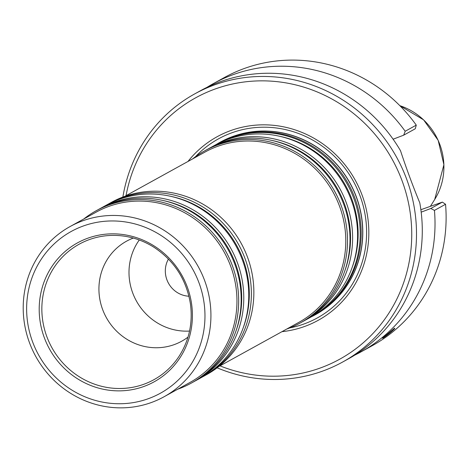 <?xml version="1.0" encoding="UTF-8"?>
<svg xmlns="http://www.w3.org/2000/svg" width="469" height="469" viewBox="0 0 469 469"><rect width="100%" height="100%" fill="white"/><g stroke="black" fill="none" stroke-linecap="round" stroke-linejoin="round"><path stroke-width="0.7" d="M216.297 144.458A98.431 93.976 61.1 0 1 217.598 143.725A98.431 93.976 61.1 0 1 347.441 184.487A98.431 93.976 61.1 0 1 312.735 316.077A98.431 93.976 61.1 0 1 311.422 316.786M312.735 316.077L313.714 315.537A98.431 93.976 -118.9 0 0 351.897 190.848A98.431 93.976 -118.9 0 0 232.032 137.141A98.431 93.976 -118.9 0 0 218.572 143.186L217.598 143.725M208.705 148.65A98.431 93.976 61.1 0 1 210.001 147.917L214.99 145.167A98.431 93.976 61.1 0 1 344.832 185.923A98.431 93.976 61.1 0 1 310.126 317.513L305.137 320.268A98.431 93.976 61.1 0 1 303.83 320.978M210.001 147.917A98.431 93.976 61.1 0 1 339.849 188.679A98.431 93.976 61.1 0 1 305.137 320.268M192.601 158.915A98.431 93.976 61.1 0 1 204.906 150.737L207.398 149.359A98.431 93.976 61.1 0 1 337.24 190.115A98.431 93.976 61.1 0 1 302.534 321.705L300.043 323.082A98.431 93.976 61.1 0 1 286.582 329.127A98.431 93.976 61.1 0 1 286.565 329.132M204.906 150.737A98.431 93.976 61.1 0 1 334.749 191.493A98.431 93.976 61.1 0 1 300.043 323.082M124.736 196.376L204.941 152.103A97.218 92.815 61.1 0 1 333.183 192.354A97.218 92.815 61.1 0 1 298.905 322.32L218.695 366.594M150.76 402.73A97.218 92.815 61.1 0 1 32.373 349.692A97.218 92.815 61.1 0 1 70.086 226.545A97.218 92.815 61.1 0 1 198.328 266.797A97.218 92.815 61.1 0 1 164.05 396.762A97.218 92.815 61.1 0 1 150.76 402.73M143.297 386.685A79.337 75.749 61.1 0 1 40.135 297.088A79.337 75.749 61.1 0 1 163.974 253.283A79.337 75.749 61.1 0 1 143.297 386.685M147.805 398.879A92.358 88.178 61.1 0 1 27.718 294.585A92.358 88.178 61.1 0 1 171.877 243.593A92.358 88.178 61.1 0 1 147.805 398.879M70.086 226.545L96.11 212.176A97.218 92.815 61.1 0 1 224.352 252.428A97.218 92.815 61.1 0 1 190.074 382.393L164.05 396.762M107.465 204.531A98.431 93.976 61.1 0 1 108.767 203.804L111.259 202.426A98.431 93.976 61.1 0 1 241.101 243.182A98.431 93.976 61.1 0 1 206.395 374.772L203.904 376.15A98.431 93.976 61.1 0 1 202.59 376.859M108.767 203.804A98.431 93.976 61.1 0 1 238.61 244.56A98.431 93.976 61.1 0 1 203.904 376.15M99.874 208.723A98.431 93.976 61.1 0 1 101.169 207.996L106.158 205.24A98.431 93.976 61.1 0 1 236.001 245.996A98.431 93.976 61.1 0 1 201.295 377.592L196.312 380.341A98.431 93.976 61.1 0 1 194.998 381.051M101.169 207.996A98.431 93.976 61.1 0 1 231.018 248.752A98.431 93.976 61.1 0 1 196.312 380.341M83.769 218.988A98.431 93.976 61.1 0 1 96.075 210.81L98.566 209.432A98.431 93.976 61.1 0 1 228.409 250.188A98.431 93.976 61.1 0 1 193.703 381.778L191.211 383.155A98.431 93.976 61.1 0 1 177.751 389.2A98.431 93.976 61.1 0 1 177.733 389.206M96.075 210.81A98.431 93.976 61.1 0 1 225.917 251.566A98.431 93.976 61.1 0 1 191.211 383.155M187.993 337.117A57.112 54.533 61.1 0 1 181.673 341.227A57.112 54.533 61.1 0 1 173.864 344.738A57.112 54.533 61.1 0 1 104.311 313.573A57.112 54.533 61.1 0 1 126.466 241.224A57.112 54.533 61.1 0 1 133.319 238.07M189.54 331.055A57.112 54.533 61.1 0 1 136.397 300.981A57.112 54.533 61.1 0 1 139.275 239.987M314.453 315.121A98.431 93.976 -118.9 0 0 315.203 314.711A98.431 93.976 -118.9 0 0 353.386 190.021A98.431 93.976 -118.9 0 0 233.521 136.321A98.431 93.976 -118.9 0 0 220.067 142.365A98.431 93.976 -118.9 0 0 219.322 142.781M315.203 314.711L315.227 314.699A98.431 93.976 -118.9 0 0 315.227 314.699A98.431 93.976 -118.9 0 0 353.409 190.009A98.431 93.976 -118.9 0 0 233.544 136.309A98.431 93.976 -118.9 0 0 220.09 142.353A98.431 93.976 -118.9 0 0 220.078 142.359L220.09 142.353M216.18 144.522A98.531 94.076 61.1 0 1 350.021 183.062A98.531 94.076 61.1 0 1 311.305 316.851M281.951 331.677A104.786 100.044 -118.9 0 0 365.574 206.372A104.786 100.044 -118.9 0 0 231.346 130.353A104.786 100.044 -118.9 0 0 187.987 161.459M394.37 328.318L394.722 328.218C395.707 328.634 382.534 338.964 382.563 338.213L394.37 328.318M393.098 139.211L403.692 135.172L415.253 128.787L416.279 125.135A153.117 146.187 61.1 0 0 224.288 77.573L213.19 83.699A153.117 146.187 61.1 0 1 405.181 131.261L416.279 125.135M445.55 204.273L434.452 210.399L430.812 208.488L442.373 202.11L445.55 204.273A153.117 146.187 61.1 0 1 372.28 345.671L361.183 351.791A153.117 146.187 61.1 0 1 354.722 355.144M434.452 210.399A153.117 146.187 61.1 0 1 361.183 351.791M206.917 87.381A153.117 146.187 61.1 0 1 213.19 83.699M403.692 135.172L405.181 131.261M442.373 202.11L420.869 209.713M430.812 208.488L421.18 212.158M122.872 197.056A153.117 146.187 61.1 0 1 194.676 93.917L200.456 90.728A153.117 146.187 61.1 0 1 400.508 150.731C406.523 168.916 412.949 186.287 419.778 202.831A153.117 146.187 61.1 0 1 348.449 358.82L342.669 362.015A153.117 146.187 61.1 0 1 321.734 371.419A153.117 146.187 61.1 0 1 217.129 367.807M194.676 93.917A153.117 146.187 61.1 0 1 396.657 157.32A153.117 146.187 61.1 0 1 342.669 362.015M126.044 195.655A149.224 142.476 61.1 0 1 359.87 118.839A149.224 142.476 61.1 0 1 319.371 368.329A149.224 142.476 61.1 0 1 220.008 365.873M168.441 259.052A24.564 23.45 -118.9 0 0 188.954 296.215M279.465 136.239A96.878 92.499 61.1 0 1 352.043 267.717M271.873 140.424A96.878 92.499 61.1 0 1 344.451 271.909M170.634 196.312A96.878 92.499 61.1 0 1 243.212 327.79M163.042 200.503A96.878 92.499 61.1 0 1 235.62 331.982M143.362 384.428A77.373 73.873 61.1 0 1 43.511 325.076A77.373 73.873 61.1 0 1 112.361 235.385C127.064 235.215 140.835 239.114 153.68 247.081C174.298 260.67 186.562 279.723 190.478 304.234C192.882 323.276 189.083 340.623 179.094 356.282A77.373 73.873 61.1 0 1 143.362 384.428M195.432 156.763A102.271 97.646 61.1 0 1 232.419 132.592A102.271 97.646 61.1 0 1 360.034 195.808A102.271 97.646 61.1 0 1 303.308 324.231A102.271 97.646 61.1 0 1 289.895 327.884M399.846 105.672A62.565 59.733 61.1 0 1 434.704 199.46L430.39 206.348M399.823 105.654L423.618 119.865L438.175 140.325L443.909 164.707L434.704 199.46"/></g></svg>
